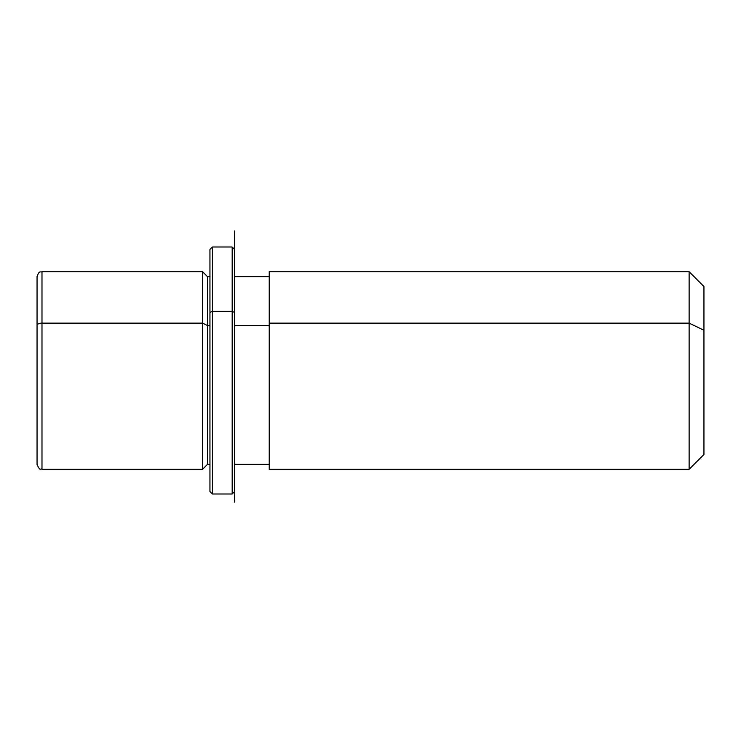 <?xml version="1.0" encoding="UTF-8"?>
<svg xmlns="http://www.w3.org/2000/svg" width="741" height="741" viewBox="0 0 741 741"><rect width="100%" height="100%" fill="white"/><g stroke="black" fill="none" stroke-linecap="round" stroke-linejoin="round"><path stroke-width="1.11" d="M202.543 323.132L207.48 325.503L207.48 464.357L207.48 325.503L202.543 323.132L202.543 271.697L202.543 469.303L202.543 323.132L41.987 323.132L202.543 323.132M209.953 276.643L207.48 276.643L207.48 325.503L209.953 325.503L207.48 325.503L207.48 276.643L202.543 271.697L41.987 271.697L41.987 323.132L41.987 271.697C40.523 272.651 39.403 269.891 37.05 276.643L37.05 415.497M234.647 325.503L269.233 325.503L234.647 325.503M269.233 323.132L269.233 271.697L689.13 271.697L703.95 286.517L703.95 330.236L689.13 323.132L689.13 469.303L269.233 469.303L269.233 323.132L689.13 323.132L689.13 271.697L689.13 323.132L269.233 323.132L269.233 464.357L234.647 464.357L234.647 312.48L234.647 502.102L234.647 230.933L234.647 276.643L269.233 276.643M689.13 323.132L703.95 330.236L703.95 454.483L689.13 469.303L689.13 323.132M703.95 410.764L703.95 330.236M37.05 325.503L37.05 464.357C40.357 472.137 40.449 467.895 41.987 469.303L41.987 323.132A4.937 2.371 180 0 0 37.05 325.503A4.937 2.371 0 0 1 41.987 323.132L41.987 469.303L202.543 469.303L207.48 464.357L209.953 464.357L209.953 312.48L212.417 311.294L212.417 493.997L212.417 311.294L209.953 312.48L209.953 249.467L212.417 247.003L212.417 311.294L212.417 247.003L232.183 247.003L232.183 311.294L212.417 311.294L232.183 311.294L232.183 493.997L232.183 311.294L234.647 312.48L232.183 311.294L232.183 247.003L234.647 249.467L234.647 312.48M234.647 491.533L232.183 493.997L212.417 493.997L209.953 491.533L209.953 312.48"/></g></svg>
